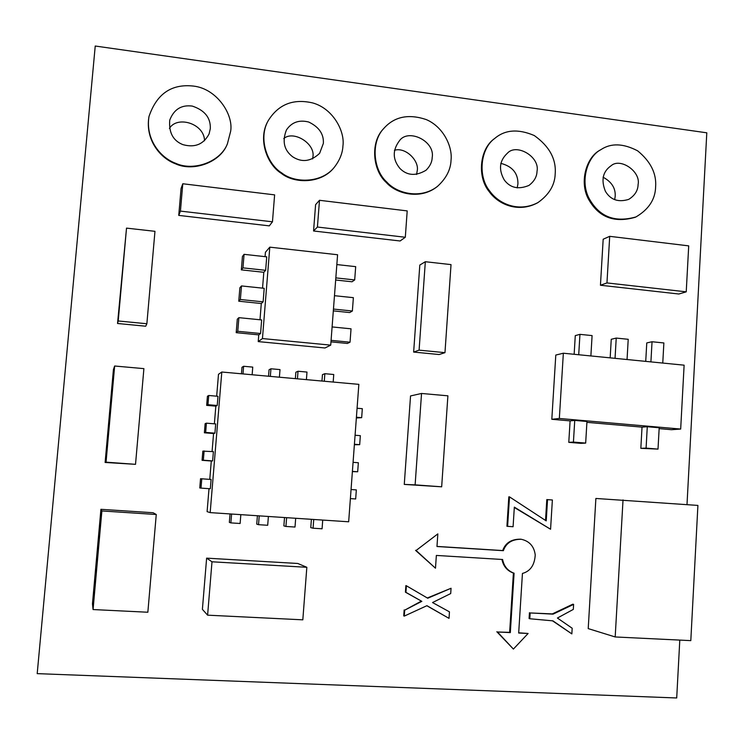 <?xml version="1.0" encoding="UTF-8"?>
<svg xmlns="http://www.w3.org/2000/svg" width="744" height="744" viewBox="0 0 744 744"><rect width="100%" height="100%" fill="white"/><g stroke="black" fill="none" stroke-linecap="round" stroke-linejoin="round"><path stroke-width="1.12" d="M610.164 357.855L611.252 339.301L616.227 338.074L628.215 339.301L627.053 359.529M615.046 358.338L616.227 338.074M332.103 326.932L351.038 328.82L350.033 342.203L331.08 340.361M330.968 341.859L347.402 343.449L350.033 342.203M265.069 256.652L265.422 252.272L269.802 247.157L337.59 254.746L330.717 345.132L324.988 347.987L258.224 341.598L258.773 334.865L236.192 332.67L237.299 319.176L238.88 317.66L261.656 319.929L260.567 333.507L237.764 331.294L238.88 317.66M258.773 334.865L260.567 333.507M236.192 332.67L237.764 331.294M658.012 449.106L640.835 448.325L642.026 427.13L647.28 426.731L659.193 427.763L658.012 449.106L646.09 448.111L647.28 426.731M640.835 448.325L646.09 448.111M585.668 443.089L580.924 443.35L568.788 442.345L570.099 420.881L574.74 420.416L586.96 421.476L585.668 443.089L573.429 442.076L574.74 420.416M568.788 442.345L573.429 442.076M645.727 361.379L646.769 342.928L652.042 341.747L663.871 342.956L662.764 363.063M650.907 361.891L652.042 341.747M574.145 354.293L575.279 335.618L579.948 334.354L592.094 335.6L590.876 355.948M578.711 354.749L579.948 334.354M334.474 295.694L353.372 297.674L352.368 311.011L333.461 309.067M333.321 310.88L349.717 312.554L352.368 311.011M336.846 264.566L355.688 266.65L354.693 279.93L335.832 277.893M335.674 280.014L352.024 281.771L354.693 279.93M259.991 319.762L261.293 303.515L238.768 301.208L239.875 287.761L241.484 285.938L264.204 288.319L263.116 301.85L240.368 299.516L241.484 285.938M261.293 303.515L263.116 301.85M238.768 301.208L240.368 299.516M262.539 288.142L263.813 272.285L241.344 269.867L242.442 256.466L244.069 254.336L266.733 256.838L265.645 270.314L242.963 267.868L244.069 254.336M263.813 272.285L265.645 270.314M241.344 269.867L242.963 267.868M240.833 514.643L240.117 523.488L230.873 522.893L231.589 514.03M230.036 513.927L229.347 522.372L230.873 522.893M241.456 373.786L241.986 367.303L243.614 366.271L252.755 367.108L252.132 374.743M242.99 373.925L243.614 366.271M357.083 408.242L362.328 408.689L361.668 417.672L356.413 417.235M356.357 417.979L361.668 417.672M322.729 520.065L322.068 528.789L313.075 528.212L313.736 519.47M311.401 519.321L310.76 527.645L313.075 528.212M209.771 479.378L211.296 461.01L202.08 460.322L202.842 451.134L213.398 451.645L212.635 460.908L203.326 460.211L204.107 450.938M211.296 461.01L212.635 460.908M202.08 460.322L203.326 460.211M212.077 451.543L213.575 433.529L204.377 432.794L205.139 423.643L206.413 423.169L215.695 423.922L214.932 433.157L205.651 432.413L206.413 423.169M213.575 433.529L214.932 433.157M204.377 432.794L205.651 432.413M214.374 423.82L215.844 406.14L206.665 405.368L207.427 396.245L208.729 395.492L217.983 396.292L217.22 405.489L207.957 404.708L208.729 395.492M215.844 406.14L217.22 405.489M206.665 405.368L207.957 404.708M353.075 462.34L358.348 462.74L357.678 471.78L352.405 471.389M352.386 471.584L357.678 471.78M355.083 435.24L360.338 435.668L359.678 444.68L354.414 444.261M354.377 444.735L359.678 444.68M321.966 381.04L322.45 374.641L324.858 373.693L333.749 374.511L333.173 382.044M324.282 381.244L324.858 373.693M295.684 518.28L295.005 527.04L285.928 526.454L286.607 517.675M284.524 517.536L283.873 525.906L285.928 526.454M268.389 516.466L267.691 525.273L258.531 524.678L259.228 515.862M257.405 515.741L256.736 524.139L258.531 524.678M201.001 488.111L199.773 487.934L200.545 478.718L201.782 478.801L211.101 479.471L210.329 488.761L201.001 488.111L201.782 478.801M351.056 489.524L356.339 489.905L355.669 498.973L350.387 498.601M295.368 378.64L295.87 372.223L298.028 371.247L306.993 372.065L306.407 379.635M297.433 378.826L298.028 371.247M268.538 376.222L269.049 369.777L270.946 368.773L280.004 369.601L279.4 377.199M270.342 376.39L270.946 368.773M686.228 291.834L678.844 294.01L600.445 285.24L603.179 239.215L609.708 236.332L688.712 245.873L686.228 291.834L606.955 282.925L609.708 236.332M600.445 285.24L606.955 282.925M441.666 486.809L404.271 484.409L410.539 395.938L421.541 393.464L447.897 395.817L441.666 486.809L415.124 484.865L421.541 393.464M404.271 484.409L415.124 484.865M135.52 464.33L105.118 462.461L113.423 369.545L114.65 366.011L143.899 368.633L135.52 464.33L106.048 462.163L114.65 366.011M105.118 462.461L106.048 462.163M615.186 636.957L588.216 628.606L595.879 498.461L697.909 505.418L690.804 640.631L615.186 636.957L623.026 499.921M207.604 615.167L202.396 609.345L206.627 558.139L211.994 561.794L306.835 567.291L302.817 619.826L207.604 615.167L211.994 561.794M206.627 558.139L297.795 563.478L306.835 567.291M93.065 609.55L92.461 603.858L100.924 509.315L101.882 510.951L156.259 514.504L147.851 612.238L93.065 609.55L101.882 510.951M100.924 509.315L153.106 512.737L156.259 514.504M272.462 221.805L269.3 225.869L178.746 215.397L181.062 188.502L182.792 183.759L274.62 194.872L272.462 221.805L180.429 211.101L182.792 183.759M178.746 215.397L180.429 211.101M444.968 352.656L439.127 354.535L413.645 352.07L419.811 265.05L425.326 261.721L451.022 264.613L444.968 352.656L419.095 350.145L425.326 261.721M413.645 352.07L419.095 350.145M405.313 237.262L400.105 240.982L313.559 230.984L315.596 204.665L319.492 200.294L407.201 210.905L405.313 237.262L317.418 227.041L319.492 200.294M313.559 230.984L317.418 227.041M146.866 323.752L145.722 326.216L117.543 323.491L126.517 228.12L154.966 231.319L146.866 323.752L118.212 320.971L126.517 228.12M117.543 323.491L118.212 320.971M570.099 420.881L551.816 419.291L555.796 355.055L563.348 353.223L684.117 365.174L680.676 429.056L559.339 418.472L563.348 353.223M659.147 428.618L671.46 429.697L680.676 429.056M551.816 419.291L559.339 418.472M642.026 427.13L586.904 422.341M216.671 396.18L218.485 374.306L221.805 372.019L358.85 384.36L348.666 521.786L210.18 512.616L221.805 372.019M208.999 488.669L207.102 511.639L210.18 512.616M330.717 345.132L262.455 338.557L269.802 247.157M258.224 341.598L262.455 338.557M687 504.618L706.8 132.813L95.232 46.026L37.2 673.636L676.705 697.974L679.793 640.1M227.376 143.918L227.134 144.448C220.224 162.369 193.44 172.134 175.528 163.82C159.783 158.053 145.192 139.361 148.902 117.003L149.014 116.417C156.798 93.698 171.669 83.588 193.645 86.099C216.867 88.769 233.616 114.492 230.649 131.288L227.376 143.918C220.457 161.857 193.635 171.641 175.686 163.308C159.913 157.542 145.303 138.803 149.014 116.417M210.31 128.628L209.092 133.92C203.568 144.392 194.816 147.954 182.838 144.615C173.082 140.709 168.711 132.534 169.744 120.091C173.957 109.322 181.471 104.653 192.287 106.085C204.74 110.27 210.747 117.785 210.31 128.628M169.427 128.424C177.1 115.385 204.349 123.42 204.535 140.746M334.326 167.279L333.917 167.763C321.157 183.907 294.14 183.833 281.306 173.333C267.487 165.047 257.443 139.556 267.905 121.253L268.212 120.686C278.368 104.355 293.201 98.441 312.694 102.932C332.884 108.466 345.086 131.13 342.928 145.973C342.593 153.18 339.72 160.286 334.326 167.279C321.548 183.442 294.494 183.368 281.632 172.85C267.793 164.545 257.74 139.016 268.212 120.686M323.352 143.415L319.632 153.31C310.89 161.569 301.906 162.731 292.671 156.798C284.059 150.242 281.995 141.286 286.459 129.93C291.639 122.267 299.032 119.626 308.667 122.007C319.037 126.973 323.928 134.106 323.352 143.415M283.771 138.561C293.582 129.93 316.135 143.973 312.787 157.533L312.62 158.928M437.481 186.381L436.914 186.828C420.388 199.848 396.599 194.147 386.294 182.503C372.8 170.581 369.973 142.541 383.495 128.796L383.978 128.247C394.469 116.594 408.521 113.693 426.126 119.524C443.452 126.787 452.64 146.782 451.041 160.109C450.715 169.678 446.195 178.439 437.481 186.381C420.927 199.42 397.11 193.71 386.787 182.048C373.274 170.106 370.438 142.02 383.978 128.247M432.18 157.644C432.013 162.173 429.948 166.377 425.987 170.274C415.84 176.263 407.182 175.686 400.002 168.535C392.637 159.635 392.358 150.502 399.175 141.127C407.712 127.856 435.38 140.969 432.18 157.644M394.404 150.316C405.489 146.689 419.523 160.871 417.189 170.915L416.584 174.477M537.977 202.563L537.27 202.972C518.754 212.84 498.694 204.991 489.171 191.608C476.755 176.672 479.871 148.744 494.304 138.784L494.946 138.263C505.223 129.633 518.326 128.731 534.276 135.538C549.323 146.27 556.298 159.002 555.201 173.733C554.885 185.014 549.137 194.63 537.977 202.563C519.442 212.431 499.354 204.572 489.812 191.171C477.378 176.216 480.503 148.233 494.946 138.263M537.019 171.353C536.861 176.774 534.164 181.462 528.938 185.433C518.456 189.767 510.235 187.944 504.283 179.983C498.387 169.558 499.419 160.639 507.389 153.227C516.317 143.025 540.144 156.677 537.019 171.353M500.805 163.336C512.346 166.368 518.057 173.203 517.936 183.824L517.201 187.897M635.971 216.932C615.632 222.698 600.417 217.22 590.327 200.517C579.316 183.35 586.663 156.789 600.975 149.6C611.047 142.922 623.267 143.341 637.645 150.837C650.637 161.504 656.626 173.519 655.622 186.865C655.297 199.373 648.74 209.399 635.971 216.932L635.116 217.313C614.814 223.07 599.618 217.611 589.546 200.936C578.544 183.796 585.881 157.272 600.176 150.083M638.092 184.577C637.934 190.631 634.809 195.56 628.717 199.373C618.329 202.573 610.564 199.885 605.402 191.301C600.873 180.02 602.807 171.473 611.196 165.661C620.366 157.533 640.975 171.464 638.092 184.577M603.059 177.202C611.624 181.815 615.669 188.167 615.195 196.286L614.693 199.643M436.356 555.433L502.6 559.497C503.976 566.379 507.817 570.946 514.095 573.215L510.319 632.614L497.504 631.991L513.397 649.075L528.11 633.479L518.68 633.023L522.437 573.447C530.332 571.271 534.601 565.105 535.234 554.95C534.127 546.366 529.477 541.139 521.293 539.279C512.049 539.205 506.078 543.008 503.363 550.69L436.97 546.514L437.835 533.885L416.082 550.486L435.482 568.211L436.356 555.433M501.94 559.46C503.353 566.286 507.176 570.815 513.406 573.047L514.095 573.215M513.406 573.047L509.631 632.363L510.319 632.614M509.631 632.363L497.504 631.991M496.834 631.74L513.397 649.075M518.689 632.8L528.11 633.479M521.293 539.279L520.595 539.177C511.361 539.102 505.399 542.897 502.693 550.56L503.363 550.69M502.693 550.56L436.97 546.422M416.082 550.486L437.835 533.885M415.543 550.355L435.482 568.211M552.374 499.987L550.569 529.244L514.337 507.129L513.081 526.724L507.603 526.352L509.501 496.871L546.226 520.902L547.547 499.633L552.374 499.987M514.318 507.482L550.569 529.244M509.501 496.871L508.822 496.834L506.924 526.268L507.603 526.352M545.519 520.437L546.803 499.587L547.547 499.633M427.307 597.981L451.059 588.262L427.744 598.232L406.401 585.779L405.945 592.364L421.839 601.357L404.69 610.164L404.271 616.106L426.935 605.681L449.023 618.366L449.46 611.847L432.534 602.547L450.697 593.563L451.059 588.262M405.945 592.364L405.415 592.168L405.871 585.593L406.401 585.779M405.415 592.168L421.839 601.357M421.29 601.143L404.69 610.164M404.159 609.941L403.741 615.874L404.271 616.106M426.833 605.737L449.023 618.366M553.071 614.144L552.327 613.912L572.834 604.184L573.615 604.398L553.071 614.144L530.165 612.944L529.802 618.757L552.95 620.859L571.848 633.888L572.183 628.243L557.414 618.031L573.308 609.41L573.615 604.398M552.327 613.912L530.165 612.944M529.449 612.721L529.086 618.524L529.802 618.757M552.485 620.822L571.848 633.888"/></g></svg>
